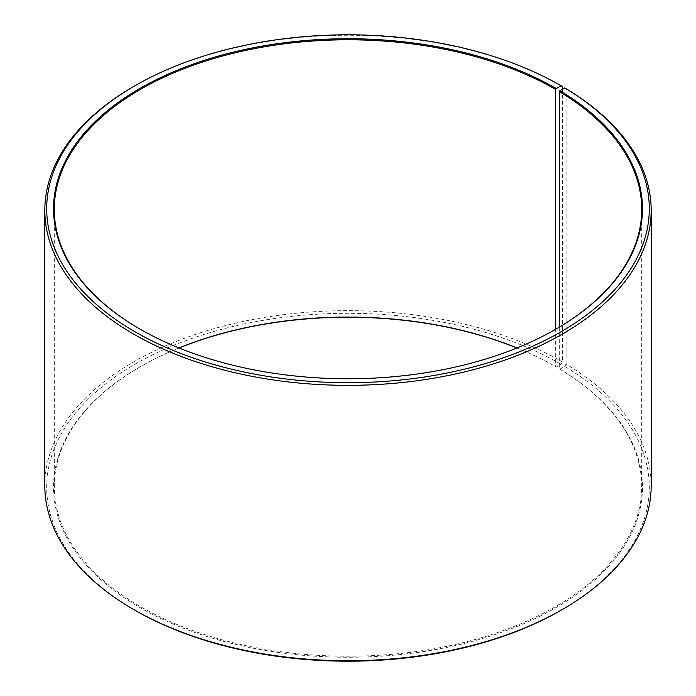 <?xml version="1.0" encoding="UTF-8"?>
<svg xmlns="http://www.w3.org/2000/svg" width="696" height="696" viewBox="0 0 696 696"><rect width="100%" height="100%" fill="white"/><g stroke="black" fill="none" stroke-linecap="round" stroke-linejoin="round"><path stroke-width="0.52" stroke-dasharray="3.48 2.61" d="M559.279 327.163L559.279 368.837A293.712 169.572 180 0 1 641.712 486.635A293.712 169.572 180 0 1 348 656.206A293.712 169.572 180 0 1 54.288 486.635A293.712 169.572 180 0 1 140.314 366.722A293.712 169.572 180 0 1 178.95 347.957M555.956 329.121A293.712 169.572 180 0 1 555.686 329.278A293.712 169.572 180 0 1 140.314 329.278A293.712 169.572 180 0 1 140.044 329.121M556.226 328.964L555.686 329.278L555.686 366.722L556.226 367.036L561.046 364.252L562.385 361.929L562.385 89.218M517.05 347.957A293.712 169.572 180 0 1 555.686 366.722M559.279 368.837L559.828 369.15A294.469 170.015 180 0 1 553.79 608.852A294.469 170.015 180 0 1 138.574 606.764A294.469 170.015 180 0 1 139.774 367.036A294.469 170.015 180 0 1 179.055 348M516.945 348A294.469 170.015 180 0 1 556.226 367.036M559.828 369.15L564.734 366.409A301.298 173.948 180 0 1 561.054 610.253M134.946 610.253A301.298 173.948 180 0 1 134.954 364.243A301.298 173.948 180 0 1 561.046 364.252M564.734 366.409L566.1 364.104A303.186 175.044 180 0 1 651.186 485.704M44.814 485.704A303.186 175.044 180 0 1 231.977 323.979A303.186 175.044 180 0 1 562.385 361.929M133.606 86.522A303.186 175.044 180 0 1 562.385 86.522M566.1 364.104L566.1 88.705M54.288 209.365L54.288 486.635M641.712 209.365L641.712 486.635M140.314 366.722L139.774 367.036M140.314 329.278L139.774 328.964"/><path stroke-width="1.04" d="M564.734 87.913A301.298 173.948 180 0 1 558.557 333.175A301.298 173.948 180 0 1 133.719 331.035A301.298 173.948 180 0 1 134.946 85.747L133.606 86.522A303.186 175.044 180 0 0 44.814 210.296A303.186 175.044 180 0 0 348 385.34A303.186 175.044 180 0 0 651.186 210.296A303.186 175.044 180 0 0 566.1 88.705L564.734 87.913L559.828 90.654L559.279 91.576L559.279 327.163M559.279 91.576A293.712 169.572 180 0 1 641.712 209.365A293.712 169.572 180 0 1 555.956 329.121M140.044 329.121A293.712 169.572 180 0 1 54.288 209.365A293.712 169.572 180 0 1 235.596 52.705A293.712 169.572 180 0 1 555.686 89.462L555.686 329.278M178.95 347.957A293.712 169.572 180 0 1 517.05 347.957M179.055 348A294.469 170.015 180 0 1 516.945 348M651.186 210.296L651.186 485.704A303.186 175.044 180 0 1 562.394 609.478L561.054 610.253A301.298 173.948 180 0 1 134.946 610.253L133.606 609.478A303.186 175.044 180 0 1 44.814 485.704L44.814 210.296M562.394 609.478A303.186 175.044 180 0 1 133.606 609.478M562.385 89.218L562.385 86.522L561.046 85.747L556.226 88.531L555.686 89.462M134.946 85.747A301.298 173.948 180 0 1 561.046 85.747M559.828 90.654A294.469 170.015 180 0 1 556.226 328.964A294.469 170.015 180 0 1 139.774 328.964A294.469 170.015 180 0 1 139.774 88.531A294.469 170.015 180 0 1 556.226 88.531"/></g></svg>
